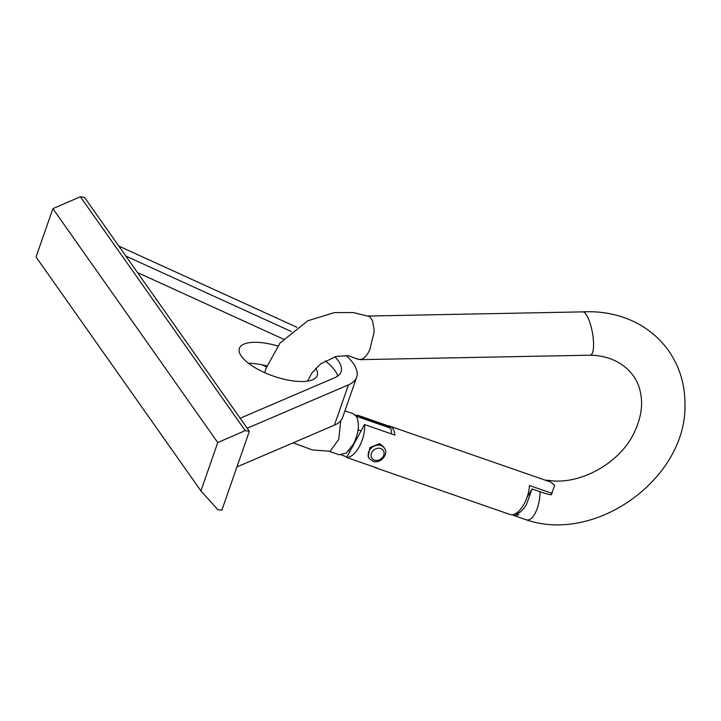 <?xml version="1.0" encoding="UTF-8"?>
<svg xmlns="http://www.w3.org/2000/svg" width="721" height="721" viewBox="0 0 721 721"><rect width="100%" height="100%" fill="white"/><g stroke="black" fill="none" stroke-linecap="round" stroke-linejoin="round"><path stroke-width="1.08" d="M248.403 363.24A41.223 15.024 -160.8 0 1 257.776 364.069A41.223 15.024 -160.8 0 1 266.869 365.935M277.738 345.963A41.223 15.024 19.2 0 0 265.067 343.124A41.223 15.024 19.2 0 0 239.381 348.36A41.223 15.024 19.2 0 0 291.563 380.706A41.223 15.024 19.2 0 0 317.249 375.47A41.223 15.024 19.2 0 0 315.735 368.278M200.916 490.893L36.05 257.009L52.885 208.666L80.382 196.752L84.483 197.383L249.349 431.266L221.852 510.225L217.751 509.594L200.916 490.893L217.751 442.55L245.248 430.635L249.349 431.266M80.382 196.752L245.248 430.635M52.885 208.666L217.751 442.55M125.851 256.063L291.419 331.561M334.85 356.76A56.806 20.702 -160.8 0 1 341.078 371.802A56.806 20.702 -160.8 0 1 334.724 377.723L240.165 418.234M346.206 355.471A73.29 26.713 -160.8 0 1 356.652 377.227A73.29 26.713 -160.8 0 1 348.459 384.861L247.222 428.238M118.803 246.068L296.971 327.307M137.495 272.574L283.434 339.122M325.162 360.87A56.806 20.702 -160.8 0 1 337.725 376.056M261.957 364.808L266.527 366.89M356.652 377.227L342.619 417.513A73.29 26.713 -160.8 0 1 334.427 425.147L236.939 466.92M512.829 515.145L526.213 519.796A21.99 9.283 -81.3 0 0 526.366 519.85A21.99 9.283 -81.3 0 0 537.307 508.26A21.99 9.283 -81.3 0 0 540.002 491.686A79.752 66.197 144.8 0 0 551.205 494.849L554.701 485.359L548.456 480.357C579.224 485.476 619.474 463.711 634.02 432.997C641.555 417.342 643.465 402.859 639.743 389.547C635.931 373.586 619.384 355.714 590.111 355.183A21.99 5.975 79.7 0 0 590.175 355.183A21.99 5.975 79.7 0 0 593.554 343.547A21.99 5.975 79.7 0 0 582.802 311.869A21.99 5.975 79.7 0 0 582.748 311.878C599.502 311.012 615.256 313.68 630.01 319.881C646.016 326.748 658.94 337.131 668.791 351.01C679.479 366.538 684.869 383.996 684.95 403.381C687.663 477.401 596.673 544.058 526.366 519.85M518.426 511.45L516.759 514.217C520.229 512.604 523.464 509.368 526.474 504.502L532.08 488.937L527.105 497.13M516.759 514.217L518.732 514.902L516.407 515.1M545.355 480.213L548.456 480.357M357.057 358.652L358.508 359.446L361.753 359.274C364.745 357.995 367.449 354.759 369.873 349.559L373.992 332.489L374.037 329.118L372.514 320.71L370.252 317.276L368.837 316.384L353.083 312.544L334.31 312.599L307.804 320.791L280.054 343.007L266.058 368.26L264.76 372.694M590.175 355.183L360.085 359.653M293.114 442.847L312.463 449.967L330.182 451.283L338.771 439.269L340.7 420.812M344.935 410.871L353.281 413.773L356.571 416.702C359.779 424.101 358.688 433.312 353.317 444.325L346.296 453.013L339.23 454.807L328.578 451.112M540.002 491.686L532.08 488.937M355.309 415.053L388.952 426.742A9.616 4.614 109.2 0 1 390.196 427.733L390.494 428.148A9.616 4.614 109.2 0 1 391.359 433.871M356.571 416.702A9.616 4.614 -70.8 0 0 356.309 416.269L390.494 428.148M390.196 427.733L356.309 416.269M383.13 446.29L379.661 443.613L369.864 447.57L368.152 456.853L369.35 458.556A9.166 7.607 -35.2 0 1 370.63 448.687A9.166 7.607 -35.2 0 1 381.039 445.569A9.166 7.607 -35.2 0 1 384.329 448.002L383.13 446.29M374.136 467.019A21.99 10.536 -70.8 0 0 375.497 467.731A21.99 10.536 -70.8 0 0 377.011 468.019L346.63 457.456A21.99 10.536 -70.8 0 0 359.4 446.425A21.99 10.536 -70.8 0 0 364.511 424.543L394.892 435.105A21.99 10.536 -70.8 0 0 392.774 428.445A21.99 10.536 -70.8 0 0 389.935 426.192A21.99 10.536 -70.8 0 0 388.421 425.913L388.123 426.453M375.497 467.731L510.234 514.56L516.155 515.254L513.712 514.406A21.99 10.536 109.2 0 0 529.421 485.503L552.16 493.407M346.63 457.456L364.511 424.543M388.421 425.913L358.04 415.35L357.742 415.9M358.04 415.35A21.99 10.536 -70.8 0 0 356.544 415.485M348.459 384.861L334.427 425.147M361.077 430.87L358.094 429.833M348.829 450.706L350.064 451.13M380.724 448.534A6.868 5.705 144.8 0 0 371.883 452.346A6.868 5.705 144.8 0 0 374.433 460.106A6.868 5.705 144.8 0 0 383.275 456.303A6.868 5.705 144.8 0 0 380.724 448.534M307.57 381.13L311.787 373.099L320.656 363.898L336.211 356.417L348.252 355.687L357.995 359.238M346.918 456.916L341.61 455.068M368.107 316.041L582.802 311.869M369.35 458.556L372.946 461.233C380.364 464.36 389.25 453.842 384.329 448.002M389.935 426.192L549.258 481.574"/></g></svg>
